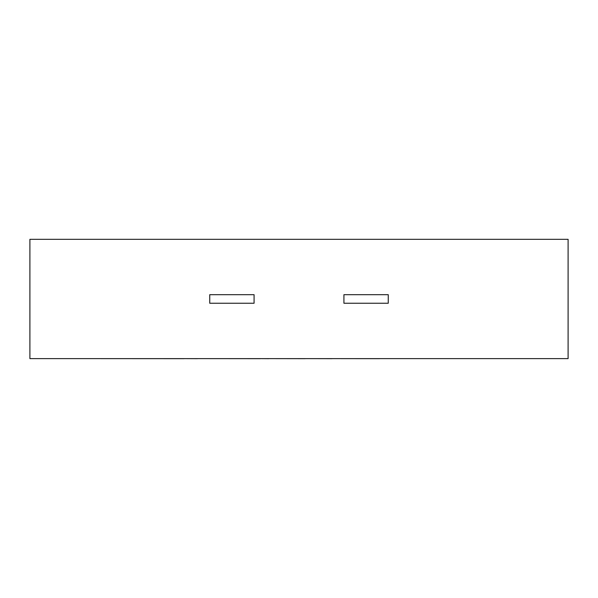 <?xml version="1.0" encoding="UTF-8"?>
<svg xmlns="http://www.w3.org/2000/svg" width="598" height="598" viewBox="0 0 598 598"><rect width="100%" height="100%" fill="white"/><g stroke="black" fill="none" stroke-linecap="round" stroke-linejoin="round"><path stroke-width="0.9" d="M568.1 239.327L29.9 239.327L29.9 358.621L568.1 358.621L568.1 239.327M254.083 303.246L209.741 303.246L209.741 294.694L254.083 294.694L254.083 303.246M388.259 303.246L343.917 303.246L343.917 294.694L388.259 294.694L388.259 303.246M379.625 358.621L516.298 358.621M379.625 358.673L332.025 358.621M332.025 358.673L305.13 358.621M305.13 358.673L268.876 358.621M268.876 358.673L260.384 358.621M260.384 358.673L197.482 358.621M197.482 358.673L184.072 358.621M184.072 358.673L81.567 358.621"/></g></svg>
